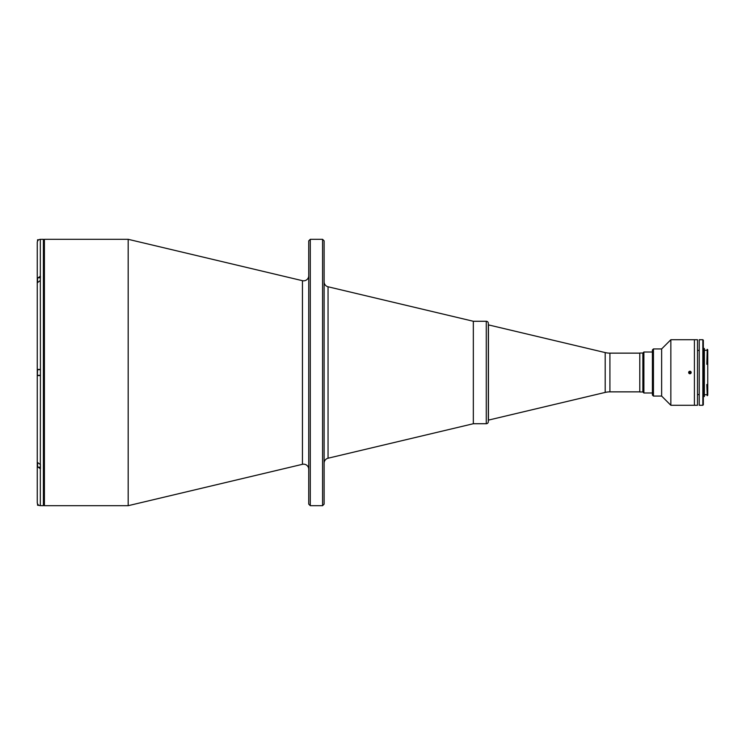 <?xml version="1.0" encoding="UTF-8"?>
<svg xmlns="http://www.w3.org/2000/svg" width="745" height="745" viewBox="0 0 745 745"><rect width="100%" height="100%" fill="white"/><g stroke="black" fill="none" stroke-linecap="round" stroke-linejoin="round"><path stroke-width="1.12" d="M37.352 241.631C37.352 239.471 37.352 239.471 37.352 241.631M38.768 239.769L37.557 239.769L37.557 241.082M37.352 280.642L37.352 281.955M37.352 373.813L37.352 371.187M37.352 466.528L40.426 468.829L40.426 464.48L40.426 467.18L37.557 467.18L37.352 462.859M37.352 503.369C37.352 505.529 37.352 505.529 37.352 503.369M37.557 503.918L37.557 505.231L39.15 505.417M308.747 275.706A5.122 5.122 0 0 1 302.442 280.688L302.442 464.312L128.187 505.687L128.187 239.313L302.442 280.688M308.747 469.294A5.122 5.122 0 0 0 302.442 464.312M308.747 240.849L310.283 239.313L322.576 239.313L322.576 505.687L310.283 505.687L308.747 504.151L308.747 240.849M322.576 239.313L324.112 240.849L324.112 504.151L322.576 505.687M639.787 391.861L609.913 391.861A20.488 20.488 0 0 0 605.182 392.419L488.32 420.143L488.32 421.679L488.32 323.321A2.049 2.049 0 0 0 486.261 321.272L473.336 321.272L473.336 423.728L328.051 458.222A5.122 5.122 0 0 0 324.112 463.213M328.051 458.222L328.051 286.778A5.122 5.122 0 0 1 324.112 281.787M310.283 239.313L310.283 505.687M37.25 242.591L37.25 282.811L40.323 280.52L40.426 369.427L40.323 464.48L37.25 462.31L37.25 375.573L40.323 375.573M40.323 280.52L40.426 276.171L37.25 278.351L37.25 242.423C37.436 240.551 38.461 239.527 40.323 239.35L43.396 239.313L43.396 505.687L40.323 505.65C38.451 505.464 37.427 504.439 37.25 502.577L37.25 466.649M37.25 462.189L37.25 502.409M37.25 282.811L37.25 462.31M37.306 503.173L37.483 503.75M39.727 505.594L40.323 505.65L40.323 468.829M40.323 369.427L37.25 369.427L40.323 369.427M37.25 282.69L37.25 369.427M40.323 276.171L40.323 239.35L39.727 239.406M642.861 391.963L642.861 353.037L643.885 352.012L643.885 392.988L642.861 391.963L639.787 391.963L639.787 353.037L642.861 353.037M652.406 352.012L643.885 352.012M652.406 392.988L643.885 392.988M488.32 421.679A2.049 2.049 0 0 1 486.261 423.728L473.336 423.728L473.336 321.272L328.051 286.778M488.32 323.321L488.32 324.857L605.182 352.581A20.488 20.488 0 0 0 609.913 353.139L639.787 353.139M488.441 420.143L488.441 324.857M707.238 349.293L706.828 364.277L707.75 364.277L707.238 363.43L707.238 349.293L707.75 349.805L707.75 395.195L707.238 395.707L707.238 385.472L707.75 384.513L706.828 384.513L707.238 395.707M699.248 350.569L697.488 350.262M699.248 394.431L697.488 394.738M704.37 350.271L706.828 350.271M704.37 394.729L706.828 394.729M703.345 348.474L704.37 348.474L704.37 396.526L703.345 396.526M703.345 404.768L702.833 405.28L702.833 339.72L703.345 340.232L703.345 404.768M702.833 405.28L699.248 405.28L699.248 339.72L702.833 339.72M697.488 405.28L694.414 405.28L694.414 339.72L670.854 339.72L670.854 405.28L694.414 405.28L694.414 339.72L697.488 339.72L697.488 405.28M689.004 373.403L689.907 373.785C688.259 372.928 688.259 372.072 689.907 371.215L688.725 372.006M690.811 373.403L691.09 372.016M689.907 371.215C691.556 372.072 691.556 372.928 689.907 373.785M670.854 405.28L661.635 396.061L661.635 348.939L670.854 339.72M661.635 348.939L653.439 348.939L653.439 396.061L661.635 396.061M653.439 396.061L652.406 395.036L652.406 349.964L653.439 348.939M690.587 371.448A1.248 1.248 0 0 0 688.855 371.829A1.248 1.248 0 0 0 689.237 373.552A1.248 1.248 0 0 0 690.96 373.171A1.248 1.248 0 0 0 690.587 371.448M689.116 372.91L689.87 373.385L690.699 372.09L689.954 371.615L689.116 372.91M40.426 277.82L37.557 277.82L37.557 281.75M40.426 369.678L37.557 369.678L37.352 375.117M37.557 463.25L37.557 467.18M128.187 239.313L44.421 239.313L44.421 505.687L43.396 504.663M486.261 423.728L486.261 321.272M609.913 391.861L609.913 353.139M605.182 392.419L605.182 352.581M40.426 375.322L37.557 375.322M44.421 239.313L43.396 240.337M44.421 505.687L128.187 505.687"/></g></svg>
